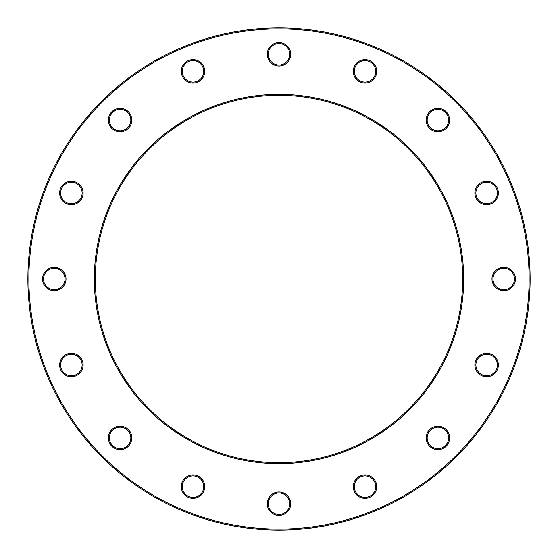 <?xml version="1.0" encoding="UTF-8"?>
<svg xmlns="http://www.w3.org/2000/svg" width="558" height="558" viewBox="0 0 558 558"><rect width="100%" height="100%" fill="white"/><g stroke="black" fill="none" stroke-linecap="round" stroke-linejoin="round"><path stroke-width="0.84" d="M130.844 120.103A10.748 10.748 0 0 0 120.103 109.354A10.748 10.748 0 0 0 109.354 120.103A10.748 10.748 0 0 1 120.103 109.354A10.748 10.748 0 0 1 130.844 120.103A10.748 10.748 0 0 1 120.103 130.844A10.748 10.748 0 0 1 109.354 120.103A10.748 10.748 0 0 0 120.103 130.844A10.748 10.748 0 0 0 130.844 120.103A10.748 10.748 0 0 1 120.103 130.844A10.748 10.748 0 0 1 109.354 120.103A10.748 10.748 0 0 0 120.103 130.844A10.748 10.748 0 0 0 130.844 120.103M65.028 279A10.748 10.748 0 0 0 54.279 268.252A10.748 10.748 0 0 0 43.531 279A10.748 10.748 0 0 0 54.279 289.748A10.748 10.748 0 0 0 65.028 279A10.748 10.748 0 0 1 54.279 289.748A10.748 10.748 0 0 1 43.531 279M130.844 437.897A10.748 10.748 0 0 0 120.103 427.156A10.748 10.748 0 0 0 109.354 437.897A10.748 10.748 0 0 1 120.103 427.156A10.748 10.748 0 0 1 130.844 437.897A10.748 10.748 0 0 1 120.103 448.646A10.748 10.748 0 0 1 109.354 437.897A10.748 10.748 0 0 0 120.103 448.646A10.748 10.748 0 0 0 130.844 437.897A10.748 10.748 0 0 1 120.103 448.646A10.748 10.748 0 0 1 109.354 437.897A10.748 10.748 0 0 0 120.103 448.646A10.748 10.748 0 0 0 130.844 437.897M289.748 503.721A10.748 10.748 0 0 0 279 492.972A10.748 10.748 0 0 0 268.252 503.721A10.748 10.748 0 0 0 279 514.469A10.748 10.748 0 0 0 289.748 503.721A10.748 10.748 0 0 1 279 514.469A10.748 10.748 0 0 1 268.252 503.721M448.646 437.897A10.748 10.748 0 0 0 437.897 427.156A10.748 10.748 0 0 0 427.156 437.897A10.748 10.748 0 0 1 437.897 427.156A10.748 10.748 0 0 1 448.646 437.897A10.748 10.748 0 0 1 437.897 448.646A10.748 10.748 0 0 1 427.156 437.897A10.748 10.748 0 0 0 437.897 448.646A10.748 10.748 0 0 0 448.646 437.897A10.748 10.748 0 0 1 437.897 448.646A10.748 10.748 0 0 1 427.156 437.897A10.748 10.748 0 0 0 437.897 448.646A10.748 10.748 0 0 0 448.646 437.897M497.359 193.005A10.748 10.748 0 0 0 486.611 182.257A10.748 10.748 0 0 0 475.869 193.005A10.748 10.748 0 0 0 486.611 203.754A10.748 10.748 0 0 0 497.359 193.005A10.748 10.748 0 0 1 486.611 203.754A10.748 10.748 0 0 1 475.869 193.005M375.743 71.389A10.748 10.748 0 0 0 364.995 60.641A10.748 10.748 0 0 0 354.246 71.389A10.748 10.748 0 0 0 364.995 82.131A10.748 10.748 0 0 0 375.743 71.389A10.748 10.748 0 0 1 364.995 82.131A10.748 10.748 0 0 1 354.246 71.389M289.748 54.279A10.748 10.748 0 0 0 279 43.531A10.748 10.748 0 0 0 268.252 54.279A10.748 10.748 0 0 0 279 65.028A10.748 10.748 0 0 0 289.748 54.279A10.748 10.748 0 0 1 279 65.028A10.748 10.748 0 0 1 268.252 54.279M27.9 279A251.1 251.1 0 0 1 279 27.9A251.1 251.1 0 0 1 530.1 279A251.1 251.1 0 0 1 279 530.1A251.1 251.1 0 0 1 27.9 279A251.1 251.1 0 0 0 279 530.1A251.1 251.1 0 0 0 530.1 279A251.1 251.1 0 0 1 279 530.1A251.1 251.1 0 0 1 27.9 279A251.1 251.1 0 0 0 279 530.1A251.1 251.1 0 0 0 530.1 279M462.687 279A183.687 183.687 0 0 0 279 95.313A183.687 183.687 0 0 0 95.313 279A183.687 183.687 0 0 0 279 462.687A183.687 183.687 0 0 0 462.687 279A183.687 183.687 0 0 1 279 462.687A183.687 183.687 0 0 1 95.313 279M514.469 279A10.748 10.748 0 0 0 503.721 268.252A10.748 10.748 0 0 0 492.972 279A10.748 10.748 0 0 0 503.721 289.748A10.748 10.748 0 0 0 514.469 279A10.748 10.748 0 0 1 503.721 289.748A10.748 10.748 0 0 1 492.972 279M448.646 120.103A10.748 10.748 0 0 0 437.897 109.354A10.748 10.748 0 0 0 427.156 120.103A10.748 10.748 0 0 1 437.897 109.354A10.748 10.748 0 0 1 448.646 120.103A10.748 10.748 0 0 1 437.897 130.844A10.748 10.748 0 0 1 427.156 120.103A10.748 10.748 0 0 0 437.897 130.844A10.748 10.748 0 0 0 448.646 120.103A10.748 10.748 0 0 1 437.897 130.844A10.748 10.748 0 0 1 427.156 120.103A10.748 10.748 0 0 0 437.897 130.844A10.748 10.748 0 0 0 448.646 120.103M497.359 364.995A10.748 10.748 0 0 0 486.611 354.246A10.748 10.748 0 0 0 475.869 364.995A10.748 10.748 0 0 0 486.611 375.743A10.748 10.748 0 0 0 497.359 364.995A10.748 10.748 0 0 1 486.611 375.743A10.748 10.748 0 0 1 475.869 364.995M375.743 486.611A10.748 10.748 0 0 0 364.995 475.869A10.748 10.748 0 0 0 354.246 486.611A10.748 10.748 0 0 0 364.995 497.359A10.748 10.748 0 0 0 375.743 486.611A10.748 10.748 0 0 1 364.995 497.359A10.748 10.748 0 0 1 354.246 486.611M203.754 486.611A10.748 10.748 0 0 0 193.005 475.869A10.748 10.748 0 0 0 182.257 486.611A10.748 10.748 0 0 0 193.005 497.359A10.748 10.748 0 0 0 203.754 486.611A10.748 10.748 0 0 1 193.005 497.359A10.748 10.748 0 0 1 182.257 486.611M82.131 364.995A10.748 10.748 0 0 0 71.389 354.246A10.748 10.748 0 0 0 60.641 364.995A10.748 10.748 0 0 0 71.389 375.743A10.748 10.748 0 0 0 82.131 364.995A10.748 10.748 0 0 1 71.389 375.743A10.748 10.748 0 0 1 60.641 364.995M82.131 193.005A10.748 10.748 0 0 0 71.389 182.257A10.748 10.748 0 0 0 60.641 193.005A10.748 10.748 0 0 0 71.389 203.754A10.748 10.748 0 0 0 82.131 193.005A10.748 10.748 0 0 1 71.389 203.754A10.748 10.748 0 0 1 60.641 193.005M203.754 71.389A10.748 10.748 0 0 0 193.005 60.641A10.748 10.748 0 0 0 182.257 71.389A10.748 10.748 0 0 0 193.005 82.131A10.748 10.748 0 0 0 203.754 71.389A10.748 10.748 0 0 1 193.005 82.131A10.748 10.748 0 0 1 182.257 71.389M108.378 120.103A11.725 11.725 0 0 1 120.103 108.378A11.725 11.725 0 0 1 131.821 120.103A11.725 11.725 0 0 1 120.103 131.821A11.725 11.725 0 0 1 108.378 120.103M42.554 279A11.725 11.725 0 0 1 54.279 267.275A11.725 11.725 0 0 1 66.004 279A11.725 11.725 0 0 1 54.279 290.725A11.725 11.725 0 0 1 42.554 279M108.378 437.897A11.725 11.725 0 0 1 120.103 426.179A11.725 11.725 0 0 1 131.821 437.897A11.725 11.725 0 0 1 120.103 449.622A11.725 11.725 0 0 1 108.378 437.897M267.275 503.721A11.725 11.725 0 0 1 279 491.996A11.725 11.725 0 0 1 290.725 503.721A11.725 11.725 0 0 1 279 515.446A11.725 11.725 0 0 1 267.275 503.721M426.179 437.897A11.725 11.725 0 0 1 437.897 426.179A11.725 11.725 0 0 1 449.622 437.897A11.725 11.725 0 0 1 437.897 449.622A11.725 11.725 0 0 1 426.179 437.897M474.893 193.005A11.725 11.725 0 0 1 486.611 181.28A11.725 11.725 0 0 1 498.336 193.005A11.725 11.725 0 0 1 486.611 204.73A11.725 11.725 0 0 1 474.893 193.005M353.27 71.389A11.725 11.725 0 0 1 364.995 59.664A11.725 11.725 0 0 1 376.72 71.389A11.725 11.725 0 0 1 364.995 83.107A11.725 11.725 0 0 1 353.27 71.389M267.275 54.279A11.725 11.725 0 0 1 279 42.554A11.725 11.725 0 0 1 290.725 54.279A11.725 11.725 0 0 1 279 66.004A11.725 11.725 0 0 1 267.275 54.279M529.124 279A250.124 250.124 0 0 0 279 28.877A250.124 250.124 0 0 0 28.877 279A250.124 250.124 0 0 0 279 529.124A250.124 250.124 0 0 0 529.124 279M94.337 279A184.663 184.663 0 0 1 279 94.337A184.663 184.663 0 0 1 463.663 279A184.663 184.663 0 0 1 279 463.663A184.663 184.663 0 0 1 94.337 279M491.996 279A11.725 11.725 0 0 1 503.721 267.275A11.725 11.725 0 0 1 515.446 279A11.725 11.725 0 0 1 503.721 290.725A11.725 11.725 0 0 1 491.996 279M426.179 120.103A11.725 11.725 0 0 1 437.897 108.378A11.725 11.725 0 0 1 449.622 120.103A11.725 11.725 0 0 1 437.897 131.821A11.725 11.725 0 0 1 426.179 120.103M474.893 364.995A11.725 11.725 0 0 1 486.611 353.27A11.725 11.725 0 0 1 498.336 364.995A11.725 11.725 0 0 1 486.611 376.72A11.725 11.725 0 0 1 474.893 364.995M353.27 486.611A11.725 11.725 0 0 1 364.995 474.893A11.725 11.725 0 0 1 376.72 486.611A11.725 11.725 0 0 1 364.995 498.336A11.725 11.725 0 0 1 353.27 486.611M181.28 486.611A11.725 11.725 0 0 1 193.005 474.893A11.725 11.725 0 0 1 204.73 486.611A11.725 11.725 0 0 1 193.005 498.336A11.725 11.725 0 0 1 181.28 486.611M59.664 364.995A11.725 11.725 0 0 1 71.389 353.27A11.725 11.725 0 0 1 83.107 364.995A11.725 11.725 0 0 1 71.389 376.72A11.725 11.725 0 0 1 59.664 364.995M59.664 193.005A11.725 11.725 0 0 1 71.389 181.28A11.725 11.725 0 0 1 83.107 193.005A11.725 11.725 0 0 1 71.389 204.73A11.725 11.725 0 0 1 59.664 193.005M181.28 71.389A11.725 11.725 0 0 1 193.005 59.664A11.725 11.725 0 0 1 204.73 71.389A11.725 11.725 0 0 1 193.005 83.107A11.725 11.725 0 0 1 181.28 71.389"/></g></svg>
